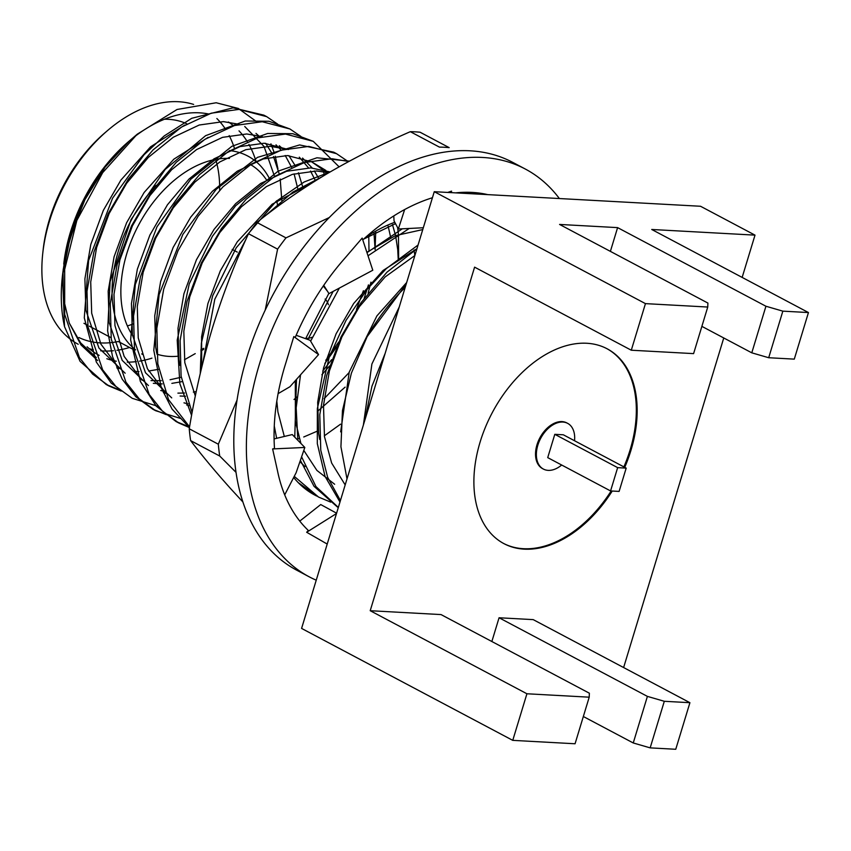 <?xml version="1.0" encoding="UTF-8"?>
<svg xmlns="http://www.w3.org/2000/svg" width="851" height="851" viewBox="0 0 851 851"><rect width="100%" height="100%" fill="white"/><g stroke="black" fill="none" stroke-linecap="round" stroke-linejoin="round"><path stroke-width="1.28" d="M62.495 275.298L64.538 326.688A155.914 101.258 -62.1 0 1 62.357 276.596A155.914 101.258 -62.1 0 1 76.845 220.441L64.676 269.469L64.697 314.476L79.388 357.516L92.621 374.1L109.045 386.014L121.214 391.088M277.639 124.097L266.682 116.651L238.94 109.396L211.271 113.183L181.625 127.001L153.031 149.925L128.32 179.178L108.237 213.558L93.855 252.215L87.004 291.276L87.972 326.816L102.641 369.813L115.864 386.407L132.256 398.321L157.85 406.299M324.539 175.253L323.423 171.615M300.914 136.437L289.957 128.99L262.225 121.725L234.546 125.522L204.9 139.341L176.306 162.264L151.606 191.518L131.522 225.898L117.14 264.555L110.279 303.616L111.258 339.155L125.948 382.184L139.181 398.779L155.595 410.693L181.125 418.639M339.092 166.817L313.264 141.34L285.5 134.064L257.821 137.862L228.174 151.68L199.591 174.604L174.881 203.857L154.797 238.237L140.415 276.894L133.554 315.955L134.532 351.495L149.202 394.502L162.424 411.086L178.816 423L189.443 427.585L172.083 409.097L161.318 387.939L153.786 350.346L159.094 294.627L182.837 234.451L216.207 189.326L257.513 157.361L299.626 144.936L333.698 152.169L336.517 153.669L308.775 146.404L281.107 150.201L251.46 164.02L222.866 186.943L198.155 216.197L178.072 250.577L163.69 289.234L156.839 328.295L157.807 363.824L168.509 399.608L189.56 426.894M293.999 399.491L296.978 397.045M322.752 371.036L331.624 359.675M364.154 298.35L368.451 284.894M375.089 249.662L375.716 231.876M347.474 161.105L336.496 153.648M398.64 258.576L398.438 234.482M398.374 233.77L397.64 227.653M348.793 161.488L332.06 158.743L304.381 162.541L274.735 176.359L246.141 199.283L221.441 228.536L201.357 262.916L186.975 301.573L180.114 340.634L181.093 376.163L192.103 412.597M324.348 435.808L340.56 424.17M322.093 176.731L292.882 192.081L265.214 215.888M246.205 238.801L214.803 299.212L202.921 362.452M274.277 426.011L276.639 438.308M294.255 476.358L318.54 497.058L330.72 502.133M409.225 228.462L368.015 255.779M339.368 288.085L310.636 341.155M300.531 374.834L296.169 407.831L297.85 440.307M301.584 456.827L315.944 486.57L338.336 507.43M416.905 248.843L386.96 272.192L361.111 302.562L341.028 336.943L326.646 375.599L319.785 414.671L320.763 450.2L327.656 477.326L340.432 500.548M64.538 326.688L80.09 361.356L106.184 384.503L119.948 390.056M266.682 116.651L263.853 115.151L233.121 107.832L191.73 118.289L164.211 135.937L144.064 154.754L112.555 198.23L88.61 260.449L84.292 317.849L96.354 362.111L111.226 383.11L132.288 398.342M289.968 128.99L268.99 121.267L245.226 121.012L205.623 135.671L165.2 169.445L131.065 219.569L110.087 281.649L107.63 330.911L112.555 356.697L122.214 379.184L135.809 396.757L152.744 409.171L166.498 414.735M313.242 141.33L292.744 133.692L267.639 133.479L231.855 146.319L190.741 179.295L156.999 226.791L135.298 284.532L130.639 339.921L140.415 381.525L156.201 406.129L176.008 421.511L189.539 427M324.816 363.483L336.549 346.942M356.473 309.392L363.398 290.734M349.421 161.147L316.955 157.775L278.117 171.157L235.642 205.761L212.42 236.28L189.23 283.894L177.21 340.166L179.859 383.727L191.592 415.394M179.976 365.377L178.976 359.516L178.008 328.22L183.912 293.818L196.432 259.768L213.973 229.493L235.589 203.719L260.587 183.508L286.532 171.285L310.743 167.892L330.145 171.945L304.126 182.008L275.862 201.57L236.259 247.737L212.686 295.733L201.379 343.091L200.262 373.472M298.318 482.687L318.508 497.048M402.332 228.802L366.983 252.651M333.156 291.393L307.881 339.496M296.499 379.365L294.765 437.148M300.382 460.348L314.051 486.336L337.549 507.122M418.064 245.035L386.354 268.576L367.036 289.457L346.027 320.37L329.241 356.984L317.359 408.491L317.317 443.648L325.071 476.454L339.985 502.026M406.129 284.298L367.143 336.634L351.399 373.1L342.453 410.65L340.932 446.754L347.006 478.922M405.172 287.478A155.914 101.258 117.9 0 0 367.143 336.634M380.354 369.164L365.717 417.33M363.398 424.947L371.898 364.026L399.225 307.041M132.926 138.011A133.458 86.674 -62.1 0 1 199.517 112.832A133.458 86.674 -62.1 0 1 208.676 114.002M228.387 122.001A133.458 86.674 -62.1 0 1 233.599 125.81M239.003 130.841A133.458 86.674 -62.1 0 1 247.301 141.649M248.917 144.404A133.458 86.674 -62.1 0 1 255.981 161.286M151.935 358.143A133.458 86.674 -62.1 0 1 139.553 361.143M136.351 361.611A133.458 86.674 -62.1 0 1 127.235 362.154M116.342 361.207A133.458 86.674 -62.1 0 1 106.832 358.728M99.152 355.367A133.458 86.674 -62.1 0 1 87.11 346.814M63.74 264.108A133.458 86.674 -62.1 0 1 128.767 141.436L137.288 134.16L177.051 109.481L216.186 102.758L238.354 108.46L256.651 121.725M270.937 143.84L274.171 152.563M275.256 156.233L277.937 168.817M97.695 360.569L80.951 344.878L69.282 323.061L63.463 298.605L63.038 271.129M63.155 269.799L70.91 231.642L85.1 197.655L105.077 166.658L129.458 140.851L105.194 167.019L84.962 199.613L70.442 236.099L62.357 276.596M76.845 220.441L102.673 172.647L137.277 134.16M624.73 467.348A110.247 71.601 117.9 0 0 607.157 348.804A110.247 71.601 117.9 0 0 492.261 412.682A110.247 71.601 117.9 0 0 503.898 543.619A110.247 71.601 117.9 0 0 524.248 549.15A110.247 71.601 117.9 0 0 612.241 491.027M650.164 747.869L633.25 742.966L647.398 696.384L664.312 701.288L650.164 747.869L675.758 749.274L689.916 702.692L533.205 619.624L499.069 617.762L491.857 641.516M768.698 357.728L751.784 352.825L765.932 306.243L782.846 311.147L768.698 357.728L794.291 359.133L808.45 312.551L651.738 229.483L755.007 235.131L742.157 277.405M723.754 337.964L623.623 667.546M707.745 307.041L645.452 303.626L631.293 350.218L693.597 353.622L707.745 307.041L707.904 303.062L559.575 224.441L617.603 227.621L610.39 251.375M589.211 697.182L526.918 693.767L512.759 740.359L575.063 743.763L589.211 697.182L589.371 693.203L441.041 614.582L370.206 610.71L474.592 267.15L631.293 350.218M765.932 306.243L617.603 227.621M808.45 312.551L782.846 311.147M755.007 235.131L700.533 206.261L434.265 191.698L645.452 303.626M512.759 740.359L301.584 628.421L434.265 191.698M526.918 693.767L370.206 610.71M633.25 742.966L583.339 716.51M751.784 352.825L701.873 326.369M647.398 696.384L499.069 617.762M689.916 702.692L664.312 701.288M503.473 543.395A110.247 71.601 117.9 0 0 523.418 548.704A110.247 71.601 117.9 0 0 611.156 490.974M623.889 466.901A110.247 71.601 117.9 0 0 606.742 348.58M574.542 440.744A25.881 16.807 117.9 0 0 567.649 423.351L566.809 422.904A25.881 16.807 117.9 0 0 539.842 437.893A25.881 16.807 117.9 0 0 542.566 468.635L543.406 469.082A25.881 16.807 117.9 0 0 548.182 470.369A25.881 16.807 117.9 0 0 561.681 465.018M567.649 423.351A25.881 16.807 117.9 0 0 540.683 438.339A25.881 16.807 117.9 0 0 543.406 469.082M610.571 490.942L619.113 491.41L626.187 468.114L617.656 467.646L610.571 490.942L547.725 457.625L554.799 434.329L563.33 434.797L626.187 468.114M617.656 467.646L554.799 434.329M164.509 119.225A112.258 72.909 -62.1 0 1 168.36 119.31A112.258 72.909 -62.1 0 1 186.89 123.842M215.654 159.392A112.258 72.909 -62.1 0 1 219.643 190.188M133.128 323.944A112.258 72.909 -62.1 0 1 127.373 325.944M118.3 341.517A127.224 82.621 -62.1 0 1 78.877 337.507M42.795 253.002L43.178 249.534A127.224 82.621 -62.1 0 1 105.162 132.596L107.811 130.331A133.458 86.674 117.9 0 0 42.795 253.002A133.458 86.674 117.9 0 0 78.207 344.261M193.624 104.418A133.458 86.674 117.9 0 0 178.572 101.726A133.458 86.674 117.9 0 0 107.811 130.331M89.27 348.708A133.458 86.674 117.9 0 0 93.344 349.708M100.695 350.803A133.458 86.674 117.9 0 0 113.396 350.718M116.927 350.304A133.458 86.674 117.9 0 0 129.554 347.485M234.706 149.106A133.458 86.674 117.9 0 0 234.504 148.478M234.344 148A133.458 86.674 117.9 0 0 229.206 135.607M225.238 128.809A133.458 86.674 117.9 0 0 216.867 118.523M156.084 185.39A112.258 72.909 117.9 0 0 135.607 349.857M141.702 353.91A112.258 72.909 117.9 0 0 142.606 354.399L141.702 353.92M200.879 350.931A112.258 72.909 117.9 0 0 203.697 349.41M277.341 204.251A112.258 72.909 117.9 0 0 276.777 200.687M269.373 178.412A112.258 72.909 117.9 0 0 255.949 161.52M255.789 161.392A112.258 72.909 117.9 0 0 247.758 156.031A112.258 72.909 117.9 0 0 229.355 150.574M249.832 164.2A106.024 68.857 -62.1 0 1 266.523 179.955M203.804 348.314A106.024 68.857 -62.1 0 1 200.889 349.718M178.54 356.154A106.024 68.857 -62.1 0 1 156.914 354.154M133.181 336.315A106.024 68.857 -62.1 0 1 139.202 223.941A106.024 68.857 -62.1 0 1 229.451 158.446M325.114 299.063A22.456 14.584 -62.1 0 1 328.401 304.701M312.189 337.219A22.456 14.584 -62.1 0 1 305.764 338.336M69.282 323.061L80.622 342.889L96.354 357.569M274.373 175.944L264.065 146.521L244.748 126.491M184.869 125.012L150.553 146.84L120.863 180.135L103.322 210.42L90.802 244.46L84.898 278.862L85.866 310.158L98.939 348.059L125.161 373.217M140.702 379.014L141.67 379.227M151.021 380.599L161.307 380.695M170.072 379.748L181.242 377.238M297.659 188.284L294.106 173.859M291.616 167.296L285.223 155.51M281.181 150.18L276.011 144.83M208.155 137.351L173.838 159.18L144.138 192.475L126.597 222.76L114.077 256.8L108.173 291.202L109.141 322.497L122.214 360.399L148.436 385.546M160.711 390.503L164.945 391.566M177.912 393.13L184.593 393.034M193.347 392.088L196.251 391.566M314.891 179.635L310.53 171.04M308.498 167.849L299.297 157.169M288.446 149.531L264.193 143.223L239.971 146.606L214.037 158.829L189.028 179.04L167.424 204.814L149.882 235.099L137.362 269.139L131.458 303.541L132.426 334.837L145.489 372.738L171.721 397.885M183.986 402.842L188.22 403.906M326.88 173.859L325.029 171.881M322.572 169.509L311.721 161.871L287.468 155.552L263.246 158.946L237.312 171.168L212.303 191.379L190.698 217.154L173.157 247.428L160.637 281.479L154.733 315.881L155.701 347.176L156.69 353.037M325.784 360.292L338.677 342.038M368.994 250.705L368.76 235.833M324.103 398.694L349.059 372.632M390.864 238.216L388.152 226.175M311.987 182.986L272.16 204.208L237.259 241.833L220.303 270.873L207.921 303.52L201.602 336.751L201.698 367.43M296.754 439.18L299.212 438.467M303.733 436.988L318.274 430.723M414.852 255.619L414.043 249.981M422.756 229.579L395.407 235.642L366.866 252.311M328.837 293.404L305.637 338.687M295.318 380.684L295.371 421.202L300.892 443.435M303.796 450.424L316.902 470.412L334.666 484.262M416.947 248.694L383.003 270.522L353.644 303.52L336.102 333.805L323.582 367.845L317.678 402.246L318.646 433.542L319.636 439.403M406.672 282.521L376.929 315.859L349.229 372.078L340.655 431.872M385.141 353.388L371.93 386.29L364.856 420.149M116.789 367.898L119.097 368.653M133.554 371.344L138.979 371.568M148.595 371.047L158.69 369.302M184.422 359.771L195.23 353.622M281.809 200.453L280.192 179.029M279.149 173.678L273.479 156.52M271.98 153.414L265.629 143.287M260.236 137.171L255.991 133.394M239.014 124.289L223.451 121.629L199.23 125.023L173.296 137.234L148.287 157.446L126.682 183.22L109.141 213.505L96.62 247.545L90.717 281.947L91.685 313.242L100.875 344.081L118.789 367.898M153.308 383.322L162.264 383.907M171.87 383.375L181.976 381.642M302.424 186.018L298.414 172.764M295.265 165.754L288.904 155.627M283.511 149.499L279.277 145.734M262.289 136.628L246.726 133.969L222.515 137.362L196.57 149.574L171.572 169.785L149.967 195.56L132.416 225.845L119.895 259.885L113.991 294.286L114.959 325.582L124.15 356.409L142.074 380.237M163.339 392.577L165.658 393.322M180.114 396.023L185.539 396.247M318.54 178.093L314.317 170.934M312.179 167.966L302.552 158.073M285.574 148.968L270.012 146.308L245.79 149.691L219.856 161.913L194.847 182.125L173.242 207.899L155.701 238.174L143.181 272.224L137.277 306.626L138.245 337.921L147.436 368.749L165.349 392.577M186.624 404.916L188.933 405.661M325.827 170.413L311.721 161.871M321.848 374.791L329.497 365.994M368.111 293.18L370.962 282.16M374.919 246.545L373.961 232.823M328.837 172.7L316.561 170.977L292.35 174.37L266.406 186.592L241.407 206.804L219.792 232.578L202.251 262.853L189.73 296.903L183.827 331.305L184.795 362.6L195.326 396.055M317.285 411.565L345.134 387.131M398.194 258.874L397.736 249.683L395.587 235.567M395.545 235.376L392.46 224.621M276.809 401.119L277.915 411.948L284.319 436.467M299.924 461.667L305.02 466.614M414.884 255.513L385.12 276.947L359.462 306.605L341.921 336.89L329.401 370.93L323.497 405.331L324.465 436.627L331.645 463.029L345.187 484.921M455.636 192.869A193.337 125.554 -62.1 0 1 487.751 194.624M362.771 239.908A193.337 125.554 -62.1 0 1 428.542 199.006A193.337 125.554 -62.1 0 1 430.766 198.262L432.457 197.666M295.18 337.56A193.337 125.554 -62.1 0 1 342.474 260.97A193.337 125.554 -62.1 0 1 344.389 258.768L362.175 238.099L372.791 270.235L328.975 293.627L323.731 285.34M327.231 544.012A193.337 125.554 -62.1 0 1 326.71 543.746A193.337 125.554 -62.1 0 1 324.22 542.364A193.337 125.554 -62.1 0 1 322.529 541.364L306.658 532.258L308.381 530.513A193.337 125.554 -62.1 0 1 278 473.167A193.337 125.554 -62.1 0 1 277.5 470.816L272.618 448.934L274.501 448.498A193.337 125.554 -62.1 0 1 284.979 365.685A193.337 125.554 -62.1 0 1 285.851 362.866L293.818 336.57L318.551 354.601L310.126 340.304L296.148 335.273M324.22 542.364L326.71 543.736M316.242 580.18A230.749 149.861 -62.1 0 1 309.19 576.808L296.616 570.138A230.749 149.861 -62.1 0 1 257.981 326.422A230.749 149.861 -62.1 0 1 470.146 150.808A230.749 149.861 -62.1 0 1 512.749 162.381L525.322 169.041A230.749 149.861 -62.1 0 1 559.362 198.538M447.732 192.432L451.562 191.124L451.36 192.634M309.19 576.808A230.749 149.861 -62.1 0 1 270.554 333.092A230.749 149.861 -62.1 0 1 482.719 157.467A230.749 149.861 -62.1 0 1 525.322 169.041M306.658 532.258L336.485 513.536M336.592 513.196L320.731 504.558L299.786 521.099M272.618 448.934L304.818 447.456L296.105 472.762L284.702 494.867M304.818 447.456L292.255 434.574L274.086 438.914M318.551 354.601L289.925 386.737L278.096 393.651M393.779 215.931L394.045 220.877L398.353 229.004L404.65 209.559M398.353 229.004L423.319 227.749M476.379 193.996L476.996 192.805M395.513 223.643L363.654 239.11M314.391 494.856L316.21 495.771M365.228 237.674A150.946 98.035 -62.1 0 1 394.79 222.281M439.414 147.106L410.32 131.682A221.398 143.787 -62.1 0 1 420.086 132.224L449.179 147.638A221.398 143.787 -62.1 0 0 439.414 147.106M277.596 249.141L248.503 233.717A221.398 143.787 -62.1 0 1 256.896 222.451L285.979 237.865A221.398 143.787 -62.1 0 0 277.596 249.141L265.193 310.19M219.707 456.019L190.613 440.595A221.398 143.787 -62.1 0 1 189.241 428.787L218.324 444.211A221.398 143.787 -62.1 0 0 219.707 456.019L235.993 472.326M190.613 440.595C202.166 455.785 215.718 472.039 231.291 489.357L242.865 501.952M248.503 233.717C234.504 263.97 222.494 295.35 212.463 327.858C202.698 360.43 194.953 394.077 189.241 428.787M237.014 400.151L218.324 444.211M410.32 131.682C380.599 144.617 352.899 158.616 327.199 173.668C301.754 188.869 278.32 205.123 256.896 222.451M329.305 217.537L285.979 237.865M316.689 496.048A155.914 101.258 -62.1 0 1 314.902 495.133A155.914 101.258 -62.1 0 1 293.669 477.475M106.184 384.503L109.013 386.003M152.744 409.182L155.563 410.671M176.008 421.511L178.848 423.011M134.33 350.016L118.427 341.581M111.056 337.677L89.334 326.156M87.781 325.337L83.951 323.306M237.269 252.109L232.185 249.417M327.497 291.276L323.295 285.979"/></g></svg>
